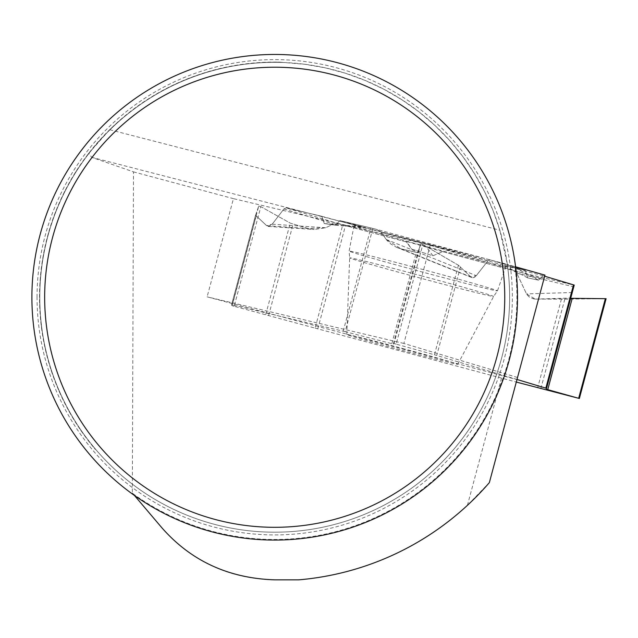 <?xml version="1.0" encoding="UTF-8"?>
<svg xmlns="http://www.w3.org/2000/svg" width="638" height="638" viewBox="0 0 638 638"><rect width="100%" height="100%" fill="white"/><g stroke="black" fill="none" stroke-linecap="round" stroke-linejoin="round"><path stroke-width="0.48" stroke-dasharray="3.19 2.39" d="M458.427 265.256L422.85 244.506L396.158 344.129L434.446 354.776L458.427 265.256L470.876 276.924L472.487 277.753L474.098 277.506L475.701 276.366L487.887 260.886L490.032 259.857L525.265 270.408L527.61 277.873L538.52 280.146L543.05 275.736L544.661 276.214L543.05 275.736L538.52 280.146L527.61 277.873L525.265 270.408L490.064 259.865L487.887 260.886L476.307 275.68L470.876 276.924L458.427 265.256L422.85 244.506L420.721 243.955L417.786 252.72L401.055 248.852L386.253 239.481L381.245 232.248L376.723 229.425L372.871 228.428L339.926 220.604L335.357 225.198L324.271 223.547L321.863 216.322L286.111 207.852L283.91 208.977L272.211 224.185L266.708 225.708L255.559 215.245L258.733 206.058L260.854 206.648L290.25 223.117L308.13 228.476L325.627 227.758L333.586 223.994L338.914 223.81L406.861 242.073L342.75 224.879L315.084 328.123L234.154 306.272L260.854 206.648L290.25 223.117L308.13 228.476L314.239 229.505L325.627 227.758L333.586 223.994L338.914 223.81L342.75 224.879M516.995 379.466L434.446 354.776M540.833 388.614L564.821 299.094L534.485 299.078L529.995 297.691L526.828 294.549L516.796 273.192L513.662 270.687L442.716 251.675L432.923 255.766L411.67 249.083L405.904 241.284L411.67 249.083M315.084 328.123L516.301 382.058M546.319 389.252L574.224 285.098M564.821 299.094L605.35 298.72L535.29 299.11L526.494 293.911L516.796 273.192L513.662 270.687L442.716 251.675L432.923 255.766L411.67 249.083L406.861 242.073M402.53 348.452A57.444 0.965 15 0 1 457.773 364.25A57.444 0.965 15 0 1 402.028 350.318A57.444 0.965 15 0 1 346.793 334.511A57.444 0.965 15 0 1 402.53 348.452M255.559 215.245L258.733 206.058L232.041 305.682L231.57 304.765L255.559 215.245L266.708 225.708L268.391 226.442L272.211 224.185L283.91 208.977L286.111 207.852L321.863 216.322L324.271 223.547L335.357 225.198L339.926 220.604L370.877 227.933L372.871 228.428L345.206 331.68L393.311 344.041L394.021 343.579L420.721 243.955L417.786 252.72L401.055 248.852L396.373 247.225L390.863 244.051L386.756 240.159L381.245 232.248L376.827 229.449L372.871 228.428M345.206 331.68L231.57 304.765L255.551 215.269M430.291 244.856A78.594 1.324 15 0 1 505.862 266.477A78.594 1.324 15 0 1 429.605 247.416A78.594 1.324 15 0 1 354.026 225.796A78.594 1.324 15 0 1 430.291 244.856M527.61 277.873L503.637 265.185L518.064 269.324L538.52 280.146M543.05 275.736L518.064 269.324M442.716 251.675L405.904 241.284M432.923 255.766L426.168 246.619M321.863 216.322L360.031 226.602L365.877 227.806L339.926 220.604M525.265 270.408L503.637 265.185M324.271 223.547L360.031 226.602M335.357 225.198L365.877 227.806M420.721 243.955L422.85 244.506M260.854 206.648L258.733 206.058M232.041 305.682L234.154 306.272M396.158 344.129L394.021 343.579M88.802 153.216L75.683 171.965L64.446 191.902L55.203 212.837L48.033 234.569L43.009 256.899L40.186 279.611L39.58 302.484L41.199 325.316L45.035 347.877L51.04 369.96L59.167 391.357L69.335 411.861L81.441 431.28L95.381 449.431A235.183 235.183 0 0 1 279.795 62.141C214.017 61.83 157.307 84.36 109.664 129.713L88.802 153.216L91.633 157.299L133.478 171.869L132.337 492.975L161.637 527.506C191.687 561.448 229.377 578.889 274.699 579.846L298.744 579.846C363.221 573.69 419.445 548.855 467.423 505.336L489.354 482.623L543.831 279.3L430.179 245.255L233.436 198.649L207.119 296.845L516.955 379.602M134.435 495.455L132.337 492.975M133.478 171.869L233.436 198.649M467.423 505.336L502.106 375.886M132.879 493.621A242.217 242.217 0 0 0 514.978 266.652L507.306 264.299A234.928 234.928 0 0 1 293.608 531.43A234.928 234.928 0 0 1 39.827 302.037A234.928 234.928 0 0 1 284.077 62.524A234.928 234.928 0 0 1 509.626 297.268A234.928 234.928 0 0 1 274.699 532.188A234.928 234.928 0 0 1 39.779 297.268A234.928 234.928 0 0 1 284.077 62.524L304.828 64.278L325.34 67.859L345.453 73.25L365.016 80.396L383.869 89.24L401.86 99.727L418.855 111.762L434.717 125.255L449.319 140.105L462.55 156.182L474.305 173.376L484.489 191.536L493.03 210.532L499.849 230.206L507.306 264.299M543.831 279.3L544.956 275.114M279.795 62.141L284.077 62.524M31.9 297.268A242.799 242.799 0 0 1 396.102 86.991A242.799 242.799 0 0 1 396.102 507.537A242.799 242.799 0 0 1 31.9 297.268M109.664 129.713L499.849 230.206M517.522 377.497L403.87 343.459L430.179 245.255M403.87 343.459L207.119 296.845M460.524 266.764L436.767 355.438M561.424 299.11L537.667 387.784M317.788 328.865L345.453 225.621M605.35 298.72L578.658 398.343M421.957 275.951A74.526 1.26 -165 0 0 349.648 257.888A74.526 1.26 -165 0 0 421.311 278.375A74.526 1.26 -165 0 0 493.613 296.463A74.526 1.26 -165 0 0 421.957 275.951M256.173 216.258L232.407 304.932M343.212 331.178L370.877 227.933M393.311 344.041L417.786 252.72M391.828 343.691L416.191 252.752M265.783 314.43L290.25 223.117M268.702 315.212L293.065 224.281M423.632 269.714A76.799 1.292 -165 0 0 349.114 251.085A76.799 1.292 -165 0 0 422.962 272.211A76.799 1.292 -165 0 0 497.473 290.84A76.799 1.292 -165 0 0 423.632 269.714M516.796 273.192L573.769 286.821M572.238 292.507L526.494 293.911M513.662 270.687L574.208 285.17M338.914 223.81L286.111 207.852M490.064 259.865L376.723 229.425M535.29 299.11L570.763 298.026M487.887 260.886L381.245 232.248M386.253 239.481L476.307 275.68M470.876 276.924L401.055 248.852M283.91 208.977L333.586 223.994M325.627 227.758L272.211 224.185M266.708 225.708L308.13 228.476M91.633 157.299L507.354 264.363M37.044 297.268A237.663 237.663 0 0 1 393.534 91.449A237.663 237.663 0 0 1 393.534 503.087A237.663 237.663 0 0 1 37.044 297.268M354.026 225.796L349.114 251.085L349.648 257.888L346.793 334.511M505.862 266.477L497.473 290.84L493.613 296.463L457.773 364.25M490.032 259.857L376.827 229.449M471.873 277.594L397.37 247.64M268.391 226.442L314.239 229.505"/><path stroke-width="0.96" d="M546.559 388.343L546.319 389.252L578.666 398.295L605.358 298.672L606.1 298.696L570.683 298.321L574.224 285.098L573.514 284.859L544.661 276.214L574.224 285.098L546.559 388.343L516.995 379.466M516.301 382.058L578.666 398.295M605.358 298.672L570.683 298.321M514.978 266.652L544.956 275.114L489.354 482.623A283.607 283.607 0 0 1 298.744 579.846L274.699 579.846C228.492 578.307 190.802 560.858 161.637 527.506L134.435 495.455M31.9 297.268A242.799 242.799 0 0 1 396.102 86.991A242.799 242.799 0 0 1 396.102 507.537A242.799 242.799 0 0 1 31.9 297.268M44.66 297.268A230.047 230.047 0 0 1 389.722 98.037A230.047 230.047 0 0 1 389.722 496.492A230.047 230.047 0 0 1 44.66 297.268M545.849 388.103L573.514 284.859M547.747 389.682L572.214 298.361M579.352 398.503L606.1 298.696"/></g></svg>
